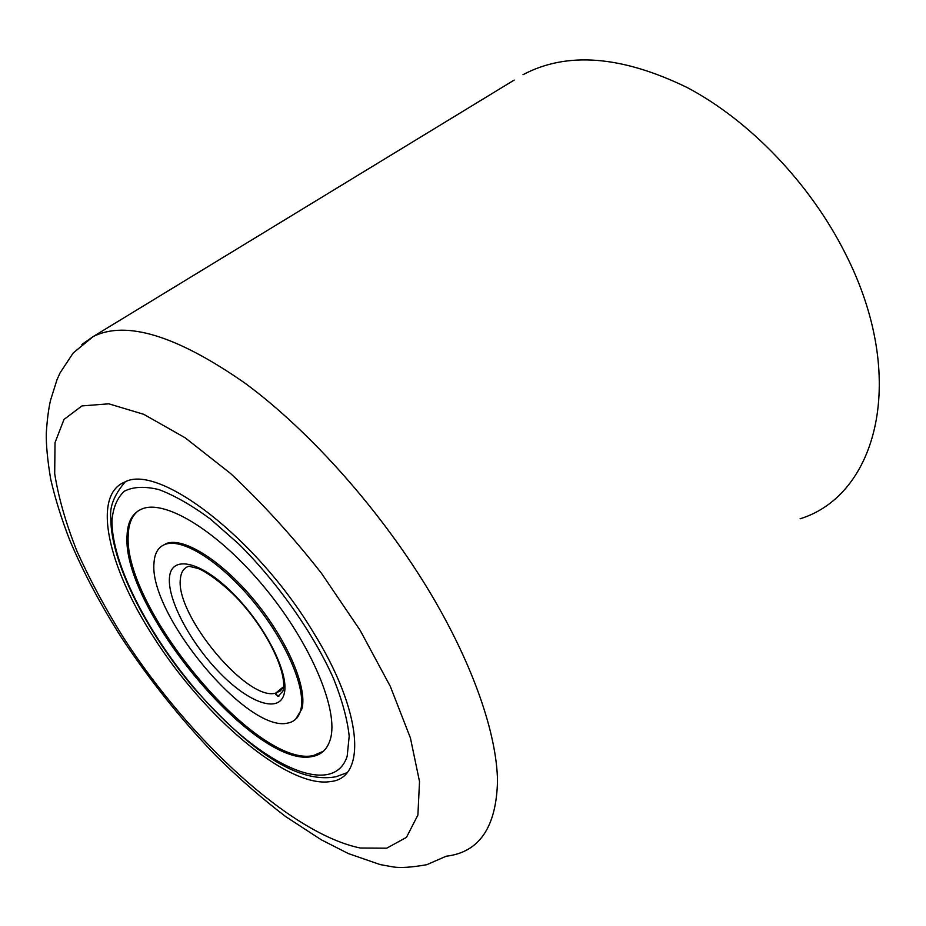 <?xml version="1.0" encoding="UTF-8"?>
<svg xmlns="http://www.w3.org/2000/svg" width="926" height="926" viewBox="0 0 926 926"><rect width="100%" height="100%" fill="white"/><g stroke="black" fill="none" stroke-linecap="round" stroke-linejoin="round"><path stroke-width="1.39" d="M313.023 631.81C363.293 712.499 366.742 778.268 330.582 781.544C287.94 788.72 203.986 716.909 153.658 637.146C108.307 567.545 91.176 494.82 125.195 481.856C158.797 463.613 256.537 537.774 313.023 631.81M295.614 719.27L301.969 708.795C307.455 687.613 287.5 640.584 254.858 600.905C222.286 561.133 184.042 537.057 166.645 543.4L162.062 545.877M296.899 717.928L297.547 717.534M138.298 510.805C132.036 515.666 128.691 523.584 128.251 534.568C122.463 606.692 256.409 768.221 313.335 755.581L323.452 751.194M127.07 535.402C121.352 607.491 255.356 769.112 312.212 756.53C321.334 754.945 327.364 749.215 330.316 739.365C339.009 711.099 311.842 645.086 265.704 588.843C219.682 532.462 165.974 499.276 142.396 508.779C132.719 512.645 127.603 521.523 127.07 535.402M275.647 694.5L278.819 696.352M300.811 709.756C306.275 688.585 286.284 641.544 253.631 601.854C221.048 562.047 182.804 537.948 165.43 544.268C158.485 546.791 154.688 552.857 154.04 562.464C148.091 613.51 247.74 733.774 287.974 723.021C294.618 721.69 298.901 717.268 300.811 709.756M360.075 630.224L321.461 573.263C292.396 536.212 262.127 502.98 230.643 473.556L185.119 437.778L143.715 414.304L108.805 403.817L81.963 405.924L63.998 419.432L55.028 442.64L54.692 473.637C58.442 497.447 65.873 523.329 76.997 551.283C89.915 579.873 105.518 608.833 123.783 638.153C189.761 740.152 290.741 833.863 360.353 848.019L386.709 848.193L406.456 837.37L417.892 815.088L419.524 781.567L410.415 737.941L390.332 686.432L360.075 630.224M81.893 344.46L93.271 336.497C126.306 320.107 176.912 335.675 245.077 383.225C310.754 431.562 382.739 512.796 431.528 595.048C473.765 666.454 496.753 734.306 497.517 780.873C496.394 827.219 479.286 852.337 446.182 856.226L426.782 864.699C411.676 867.349 400.518 868.102 393.319 866.956L380.1 864.571L348.35 853.564L321.31 839.813L285.879 816.732C262.232 798.733 238.839 778.326 215.7 755.5C181.068 719.444 149.734 680.263 121.7 637.956C100.575 604.782 83.224 572.094 69.635 539.87C61.475 518.826 55.166 498.628 50.71 479.251C47.504 460.164 46.045 444.735 46.3 432.998C47.157 419.698 48.557 408.806 50.513 400.345L56.995 379.718L60.074 372.865L73.223 352.956L93.271 336.497L514.185 80.076M800.122 518.791C876.899 495.155 909.066 378.41 845.334 253.516C810.262 183.579 749.701 120.554 687.185 87.542C621.589 55.641 566.874 51.358 523.016 74.693M347.169 756.287L349.195 736.17C347.424 719.571 342.226 700.415 333.603 678.723C313.671 633.882 277.974 582.963 239.093 544.291L210.341 519C191.589 505.226 174.447 495.422 158.902 489.588C144.699 486.162 133.194 486.694 124.362 491.197C117.255 497.783 113.134 507.483 112 520.285C111.247 568.414 158.068 652.517 215.04 710.902C271.793 769.633 334.321 795.781 347.169 756.287M125.242 481.844C114.141 494.808 109.337 507.089 110.831 518.676C110.761 561.526 145.695 630.78 193.036 687.034C242.056 742.166 293.044 784.808 336.115 776.717L346.926 772.735M282.245 687.775L275.67 693.111L277.939 696.456L282.881 691.178C287.801 674.927 269.512 634.796 242.381 604.065C228.803 587.79 205.641 570.671 197.527 568.344L188.788 566.226C183.846 567.916 181.056 572.071 180.42 578.704C174.968 614.528 247.311 701.839 275.67 693.111L280.428 690.865L283.645 686.56M284.328 693.227C289.329 673.052 264.547 624.402 232.137 592.536C199.773 560.346 170.801 554.975 169.435 577.928C167.606 600.43 191.173 643.94 220.434 673.526C249.626 703.39 279.826 713.888 284.328 693.227M313.335 755.581L312.212 756.53M166.645 543.4L165.43 544.268"/></g></svg>
